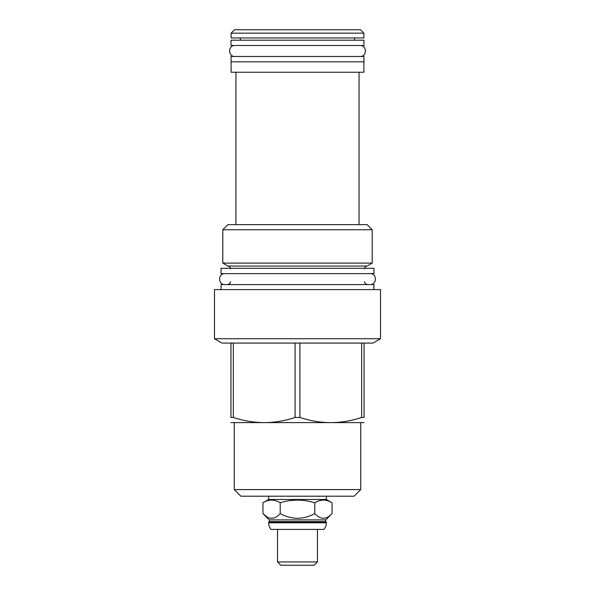 <?xml version="1.0" encoding="UTF-8"?>
<svg xmlns="http://www.w3.org/2000/svg" width="595" height="595" viewBox="0 0 595 595"><rect width="100%" height="100%" fill="white"/><g stroke="black" fill="none" stroke-linecap="round" stroke-linejoin="round"><path stroke-width="0.89" d="M360.488 29.75L234.512 29.75L231.098 33.156L363.902 33.156L360.488 29.75M231.098 33.156L231.098 37.954L363.902 37.954L363.902 33.156M231.046 40.185L363.954 40.185L363.954 45.51L231.046 45.51L231.046 40.185M231.046 56.48L363.954 56.48L363.954 61.806L231.046 61.806L231.046 56.48M363.902 61.806L363.902 72.24L231.098 72.24L231.098 61.806M372.202 229.744L367.093 224.635L227.907 224.635L222.798 229.744L372.202 229.744L372.202 263.109L222.798 263.109L222.798 229.744M372.202 263.109L367.093 266.054L227.907 266.054C229.454 266.382 230.287 267.334 230.406 268.91M221.035 268.293L373.965 268.293L373.965 273.618L221.035 273.618L221.035 268.293M373.905 289.594L373.905 284.589L221.095 284.589L221.095 289.594M380.51 289.594L214.49 289.594L214.49 338.741L380.51 338.741L380.51 289.594M230.942 343.077L299.91 343.077L299.91 417.452L295.09 417.452C274.511 424.309 253.931 424.309 233.352 417.452L230.942 417.452C230.942 424.309 230.942 424.309 230.942 417.452C230.942 424.309 230.942 424.309 230.942 417.452L230.942 343.077L221.995 343.077L214.49 338.741M295.09 343.077L295.09 417.452M233.352 343.077L233.352 417.452M380.51 338.741L373.005 343.077L364.058 343.077L364.058 417.452C364.058 424.309 364.058 424.309 364.058 417.452C364.058 424.309 364.058 424.309 364.058 417.452L361.648 417.452C341.069 424.309 320.489 424.309 299.91 417.452M364.058 422.614L230.942 422.614M364.058 343.077L299.91 343.077M361.648 343.077L361.648 417.452M234.244 422.919L234.244 489.588L360.756 489.588L360.756 422.919M360.756 489.588L354.151 496.193L240.849 496.193L234.244 489.588M326.358 499.488L332.055 502.775C326.298 499.227 320.534 499.227 314.777 502.775C303.257 499.227 291.743 499.227 280.223 502.775C274.466 499.227 268.702 499.227 262.945 502.775L268.642 499.488L326.358 499.488L326.358 496.193M268.642 499.488L268.642 496.193M280.223 502.775L280.223 513.604C274.466 519.822 268.702 519.822 262.945 513.604L266.605 516.616M262.945 502.775L262.945 513.604L269.223 519.881L325.777 519.881L332.055 513.604C326.298 519.822 320.534 519.822 314.777 513.604C303.257 519.822 291.743 519.822 280.223 513.604M314.777 502.775L314.777 513.604M332.055 502.775L332.055 513.604M325.777 521.584L326.358 522.812A10.011 10.011 0 0 1 323.873 529.416L271.127 529.416A10.011 10.011 0 0 1 268.642 522.812L269.223 521.584L325.777 521.584L325.777 519.881M269.223 521.584L269.223 519.881M326.358 522.172L268.642 522.172M317.47 561.948L277.53 561.948L280.833 565.25L314.167 565.25L317.47 561.948L317.47 529.416M277.53 561.948L277.53 529.416M224.925 273.618C217.852 273.284 217.852 284.923 224.925 284.589M370.075 273.618C377.148 273.284 377.148 284.923 370.075 284.589M234.936 45.51C227.863 45.175 227.863 56.815 234.936 56.48M360.064 45.51C367.137 45.175 367.137 56.815 360.064 56.48M326.358 522.812L268.642 522.812M354.583 37.954L354.583 40.185M240.417 37.954L240.417 40.185M359.053 72.24L359.053 224.635M235.947 72.24L235.947 224.635M367.093 266.054C365.546 266.382 364.713 267.334 364.594 268.91M227.907 266.054L222.798 263.109M230.406 281.71C230.027 282.067 231.492 283.123 227.535 284.589M364.594 281.71C364.973 282.067 363.508 283.123 367.465 284.589"/></g></svg>
